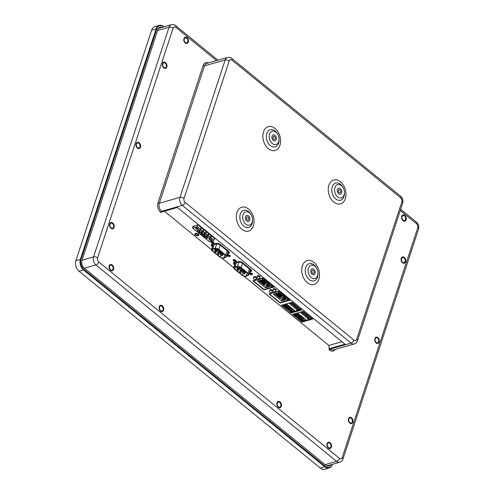 <?xml version="1.0" encoding="UTF-8"?>
<svg xmlns="http://www.w3.org/2000/svg" width="494" height="494" viewBox="0 0 494 494"><rect width="100%" height="100%" fill="white"/><g stroke="black" fill="none" stroke-linecap="round" stroke-linejoin="round"><path stroke-width="0.74" d="M198.174 228.444A1.334 0.679 18.2 0 1 198.267 228.87A1.334 0.679 18.2 0 1 197.378 229.222A1.334 0.679 18.2 0 1 196.069 228.722A1.334 0.679 18.2 0 1 195.735 228.043A1.334 0.679 18.2 0 1 196.062 227.753M195.976 228.821A1.433 0.729 18.2 0 1 196.013 227.765A1.433 0.729 18.2 0 1 198.205 228.487A1.433 0.729 18.2 0 1 197.767 229.346A1.433 0.729 18.2 0 1 195.976 228.821M198.014 228.284A1.334 0.679 18.2 0 1 196.377 227.796A1.334 0.679 18.2 0 1 196.285 227.715M197.872 228.172A1.124 0.574 18.2 0 1 196.519 227.753A1.124 0.574 18.2 0 1 196.47 227.715M197.754 224.937L197.192 226.635L192.561 227.956L192.895 226.95L193.772 226.703L194 226.011M200.953 227.326L200.336 229.197L197.192 226.635M201.126 227.468L200.336 229.197M211.537 239.349A1.334 0.679 18.2 0 1 211.63 239.775A1.334 0.679 18.2 0 1 210.74 240.121A1.334 0.679 18.2 0 1 209.431 239.627A1.334 0.679 18.2 0 1 209.098 238.942A1.334 0.679 18.2 0 1 209.425 238.658M209.339 239.726A1.433 0.729 18.2 0 1 209.382 238.67A1.433 0.729 18.2 0 1 211.568 239.392A1.433 0.729 18.2 0 1 211.129 240.251A1.433 0.729 18.2 0 1 209.339 239.726M211.376 239.189A1.334 0.679 18.2 0 1 209.74 238.701A1.334 0.679 18.2 0 1 209.654 238.621M211.234 239.077A1.124 0.574 18.2 0 1 209.882 238.658A1.124 0.574 18.2 0 1 209.833 238.614M211.543 235.971L210.753 237.7L213.896 240.263L214.513 238.392M192.561 227.956L209.265 241.585L213.896 240.263M203.503 229.407L202.886 231.278L200.718 229.512L201.509 227.783M200.959 229.444L200.576 229.13M211.148 235.65L210.364 237.379L207.869 235.348L205.708 233.582L206.492 231.847M210.994 237.633L210.605 237.311M200.329 229.636L200.274 229.951L200.595 229.753M202.818 231.667L202.762 231.989L203.09 231.791M205.313 233.699L205.257 234.02L205.584 233.823M207.807 235.737L207.746 236.052L208.073 235.854M203.676 229.549L202.886 231.278M205.992 231.439L205.381 233.316L203.213 231.55L204.003 229.815M206.165 231.581L205.381 233.316M208.487 233.477L207.869 235.348M208.659 233.619L208.11 235.28M205.949 233.514L205.621 233.248M203.454 231.476L203.127 231.211M200.416 229.605L202.577 231.371L199.545 232.236L198.996 231.865L198.52 232.464L196.476 230.797L197.785 230.877L197.384 230.476L200.416 229.605M202.911 231.643L205.066 233.403L202.034 234.267L201.49 233.897L201.009 234.496L198.971 232.828L200.28 232.909L199.879 232.507L202.911 231.643M205.399 233.674L207.56 235.434L204.528 236.299L203.979 235.934L203.503 236.527L201.466 234.866L202.768 234.946L202.367 234.539L205.399 233.674M207.894 235.706L210.055 237.472L207.017 238.336L206.473 237.966L205.998 238.565L203.954 236.898L205.263 236.978L204.862 236.577L207.894 235.706M208.437 235.545L208.987 233.884M210.975 235.508L210.364 237.379M199.545 232.236L200.292 229.945M202.034 234.267L202.787 231.982M204.528 236.299L205.282 234.014M207.017 238.336L207.77 236.046M251.551 270.558A3.353 1.71 18.2 0 1 251.193 270.817L249.822 271.509M234.916 264.062L234.65 263.839A3.353 1.71 18.2 0 1 233.773 262.549M233.588 259.634A1.828 0.932 -161.8 0 0 235.959 260.418M249.939 272.978A1.828 0.932 -161.8 0 0 252.317 273.756M244.839 270.854L244.104 273.849M244.079 273.861L244.82 270.842M244.339 274.071L244.684 273.769M244.363 274.065L244.295 274.077A0.346 0.346 0 0 1 244.098 274.009L244.005 273.577M241.115 268.007L240.646 267.618M237.478 268.094L236.675 270.533L234.786 268.995A2.563 1.309 18.2 0 1 234.144 267.68A2.563 1.309 18.2 0 1 235.218 267.026L237.67 266.717A2.563 1.309 18.2 0 1 240.825 267.662L242.665 269.076M236.675 270.533L237.898 271.459L238.664 269.576M237.509 268.063L236.669 270.613M241.628 269.829L240.38 273.639L236.941 270.829L237.719 268.921A1.778 0.92 129.2 0 0 237.849 268.495L238.065 268.014A0.593 0.34 -115.5 0 1 238.367 267.791L238.713 268.069A0.593 0.34 -115.5 0 1 238.781 268.186M240.38 273.639L242.165 269.557M240.522 273.67L242.406 275.214L243.69 271.305M243.585 269.835L247.741 273.306A2.563 1.309 18.2 0 1 248.389 274.615A2.563 1.309 18.2 0 1 247.939 275.09L246.185 275.979A2.563 1.309 18.2 0 1 242.406 275.214M241.103 267.581A2.958 1.513 -161.8 0 0 237.46 266.488L235.008 266.803A2.958 1.513 -161.8 0 0 233.767 267.557L235.175 263.283A2.958 1.513 18.2 0 1 236.41 262.53L238.868 262.221A2.958 1.513 18.2 0 1 242.505 263.308L241.103 267.581L248.019 273.225A2.958 1.513 -161.8 0 1 248.76 274.738L250.168 270.465A2.958 1.513 18.2 0 0 249.421 268.952L248.019 273.225M233.767 267.557A2.958 1.513 -161.8 0 0 234.514 269.069L242.134 275.288A2.958 1.513 -161.8 0 0 246.494 276.177L248.241 275.288A2.958 1.513 -161.8 0 0 248.76 274.738M240.492 269.767A0.593 0.34 64.5 0 0 240.269 270.002L240.201 270.416A1.778 0.92 129.2 0 1 240.078 270.842L239.294 272.75L240.251 273.38L241.023 271.484A1.976 1.019 -50.8 0 0 241.165 271.015L241.189 270.879M237.077 270.792L237.855 268.897A1.976 1.019 -50.8 0 0 237.991 268.421L238.065 268.014M239.429 272.713L240.208 270.817A1.976 1.019 -50.8 0 0 240.288 270.582M240.35 270.342L240.417 269.934A0.593 0.34 -115.5 0 1 240.553 269.718L240.411 269.786M245.123 271.089L245.944 271.756M243.011 269.514L242.313 272.392M242.239 271.774L242.992 269.496M241.239 267.995L240.522 270.928M240.448 270.311L241.214 267.976M238.658 268.847L239.306 266.884L238.732 269.465M237.089 266.791L236.935 268.001M236.867 267.384L237.058 266.791M245.302 271.385L245.166 272.565M244.715 273.762L245.283 271.373M243.536 269.848L243.375 271.101M242.924 272.299L243.511 269.854M241.739 268.403L241.585 269.638M241.128 270.836L241.72 268.39M239.893 267.1L239.781 268.335L240.374 268.094M240.022 268.396L239.763 268.18L240.399 268.088L239.788 268.174L239.874 267.093M242.307 272.552L242.894 272.305M240.806 271.144L240.708 271.15A0.346 0.346 0 0 1 240.51 271.089L241.103 270.842M239.337 269.372L238.991 269.675L239.467 269.267L238.682 268.841M239.016 269.681L238.917 269.687A0.346 0.346 0 0 1 238.719 269.625L239.312 269.384M237.219 268.217L237.126 268.223A0.346 0.346 0 0 1 236.929 268.162L237.521 267.921M245.777 272.472L245.425 272.774L245.907 272.361L245.123 271.941M245.098 271.947L245.16 272.719L245.746 272.478M243.987 271.008L243.635 271.311L244.11 270.903L243.332 270.477M243.301 270.484L243.369 271.262L243.956 271.015M242.19 269.545L241.844 269.848L242.319 269.44L241.541 269.014M241.51 269.02L241.869 269.854M233.965 259.585A1.482 0.753 -161.8 0 0 235.687 260.153M250.316 272.929A1.482 0.753 -161.8 0 0 252.039 273.491M234.656 264.852L234.391 264.63A3.353 1.71 18.2 0 1 233.545 262.913A3.353 1.71 18.2 0 1 234.946 262.061L238.651 261.585A3.353 1.71 18.2 0 1 242.776 262.82L250.674 269.267A3.353 1.71 18.2 0 1 251.52 270.984A3.353 1.71 18.2 0 1 250.927 271.607L249.563 272.299M249.834 273.015A1.581 0.803 -161.8 0 0 252.378 273.855M233.477 259.671A1.581 0.803 -161.8 0 0 236.027 260.511M212.679 245.913L212.408 245.691A3.353 1.71 18.2 0 1 211.531 244.4M229.315 252.409A3.353 1.71 18.2 0 1 228.95 252.669L227.586 253.36M211.333 241.492A1.581 0.803 18.2 0 1 213.093 241.776A1.581 0.803 18.2 0 1 213.883 242.838A1.581 0.803 18.2 0 1 212.13 243.11A1.581 0.803 18.2 0 1 210.882 241.856A1.581 0.803 18.2 0 1 211.333 241.492A1.828 0.932 -161.8 0 0 213.723 242.27M227.703 254.83A1.828 0.932 -161.8 0 0 230.074 255.614M222.603 252.712L221.868 255.707M221.837 255.713L222.584 252.693M222.096 255.923L222.448 255.62M222.473 255.614L222.127 255.917L222.603 255.509L221.825 255.083M218.873 249.859L218.404 249.476M215.236 249.945L214.433 252.385L212.55 250.847A2.563 1.309 18.2 0 1 211.901 249.538A2.563 1.309 18.2 0 1 212.976 248.883L215.433 248.568A2.563 1.309 18.2 0 1 218.589 249.513L220.423 250.933M214.433 252.385L215.656 253.311L216.428 251.427M215.267 249.921L214.433 252.465M219.392 251.681L218.138 255.491L214.699 252.681L215.483 250.773A1.778 0.92 129.2 0 0 215.606 250.347L215.822 249.865A0.593 0.34 -115.5 0 1 216.131 249.643L216.477 249.927A0.593 0.34 -115.5 0 1 216.545 250.038M218.138 255.491L219.923 251.409M218.28 255.528L220.17 257.065L221.454 253.156M221.349 251.687L225.505 255.157A2.563 1.309 18.2 0 1 226.147 256.466A2.563 1.309 18.2 0 1 225.696 256.948L223.949 257.831A2.563 1.309 18.2 0 1 220.17 257.065M218.861 249.433A2.958 1.513 -161.8 0 0 215.223 248.346L212.766 248.655A2.958 1.513 -161.8 0 0 211.531 249.414L212.933 245.141A2.958 1.513 18.2 0 1 214.174 244.382L216.625 244.073A2.958 1.513 18.2 0 1 220.268 245.16L218.861 249.433L225.777 255.077A2.958 1.513 -161.8 0 1 226.524 256.59L227.925 252.317A2.958 1.513 18.2 0 0 227.184 250.804L225.777 255.077M211.531 249.414A2.958 1.513 -161.8 0 0 212.272 250.927L219.892 257.146A2.958 1.513 -161.8 0 0 224.251 258.029L226.005 257.139A2.958 1.513 -161.8 0 0 226.524 256.59M218.249 251.619A0.593 0.34 64.5 0 0 218.033 251.854L217.959 252.267A1.778 0.92 129.2 0 1 217.835 252.693L217.051 254.601L218.008 255.231L218.786 253.342A1.976 1.019 -50.8 0 0 218.922 252.866L218.947 252.73M214.841 252.644L215.612 250.748A1.976 1.019 -50.8 0 0 215.755 250.279L215.822 249.865M217.193 254.564L217.965 252.675A1.976 1.019 -50.8 0 0 218.052 252.434M218.107 252.193L218.175 251.786A0.593 0.34 -115.5 0 1 218.311 251.576L218.169 251.644M222.887 252.94L223.702 253.607M220.003 253.626L220.75 251.353L220.077 254.243M218.996 249.847L218.237 252.156L218.978 249.828M217.088 248.741L216.489 251.316M216.415 250.705L217.064 248.735M214.847 248.643L214.699 249.853M214.624 249.242L214.822 248.649M223.066 253.237L222.93 254.416M222.238 255.892L223.047 253.224M221.3 251.699L221.133 252.953M220.682 254.151L221.269 251.712M219.268 250.878L219.342 251.489M217.656 248.951L217.551 250.026M217.101 251.23L217.632 248.945M220.355 254.459L220.262 254.466A0.346 0.346 0 0 1 220.065 254.404L220.657 254.163M218.28 252.78L218.891 252.687L218.28 252.78L218.237 252.156L218.274 252.94L218.861 252.7M216.773 251.532L216.675 251.539A0.346 0.346 0 0 1 216.483 251.477L217.07 251.236M214.692 250.013L215.433 249.655L214.655 249.229M223.535 254.324L223.189 254.626L223.665 254.219L222.88 253.793M222.856 253.799L222.918 254.577L223.51 254.336M221.398 253.163L221.72 252.872M221.127 253.113L221.324 253.175A0.346 0.346 0 0 1 221.127 253.113L221.034 252.675M219.602 251.705L219.954 251.403L219.336 251.65A0.346 0.346 0 0 0 219.534 251.712M217.811 250.242L218.132 249.945M217.545 250.186L217.737 250.254A0.346 0.346 0 0 1 217.545 250.186L217.446 249.748M211.728 241.436A1.482 0.753 -161.8 0 0 213.451 242.004M228.08 254.781A1.482 0.753 -161.8 0 0 229.803 255.349M212.42 246.704L212.148 246.481A3.353 1.71 18.2 0 1 211.309 244.765A3.353 1.71 18.2 0 1 212.71 243.913L216.409 243.437A3.353 1.71 18.2 0 1 220.534 244.672L228.438 251.119A3.353 1.71 18.2 0 1 229.278 252.835A3.353 1.71 18.2 0 1 228.691 253.459L227.326 254.151M227.592 254.867A1.581 0.803 -161.8 0 0 230.142 255.707M211.241 241.523A1.581 0.803 -161.8 0 0 213.791 242.363M293.979 313.974A0.79 0.401 -161.8 0 0 294.183 314.277L293.961 314.517L301.167 320.396L301.704 320.415A0.79 0.401 -161.8 0 0 302.779 320.686L303.291 321.007L311.905 318.55L311.566 318.179A0.79 0.401 -161.8 0 0 311.621 318.161M297.925 313.221L298.376 313.542M296.857 313.153L303.866 318.871L304.088 318.198M299.555 314.555L300.012 314.876M300.877 315.58L301.321 315.944M302.501 316.957L302.958 317.278M296.499 313.252L296.363 313.838L295.715 314.023L302.445 319.513L303.89 318.858M303.088 319.328L296.363 313.838M294.301 313.881L302.606 320.544L305.502 319.717L305.514 319.365L297.4 312.998M304.631 318.642L303.884 318.852L304.656 318.667M299.469 317.086L301.439 318.692M295.585 313.758L297.512 315.487M295.474 313.548L295.715 314.023M300.191 312.202L307.855 318.698L311.442 318.019M309.812 317.191L310.275 317.062M305.366 315.407L307.33 317.012M301.476 312.078L303.409 313.807M293.961 314.517L293.492 314.11M302.754 311.467L309.763 317.191L310.244 317.037M301.365 311.862L308.336 317.833L309.8 317.074M309.763 317.191L309.905 316.759M302.39 311.572L302.254 312.159L301.612 312.344M308.978 317.648L302.254 312.159M302.05 322.113L292.565 314.375L303.248 311.331L312.733 319.068L302.05 322.113L302.316 321.31L312.066 318.525M301.186 320.39L302.316 321.31M282.858 304.897A0.79 0.401 -161.8 0 0 283.062 305.206L282.37 305.039M300.827 309.355L292.17 311.936L291.664 311.615A0.79 0.401 -161.8 0 1 290.583 311.344L282.84 305.44M300.79 309.479L300.451 309.108A0.79 0.401 -161.8 0 0 300.5 309.09M283.179 304.804L291.485 311.467L294.381 310.64L294.393 310.294L286.279 303.921M289.076 303.125L296.733 309.627L300.321 308.941M286.804 304.15L287.261 304.471M285.742 304.076L292.751 309.794L292.967 309.127M288.44 305.483L288.891 305.805M289.762 306.508L290.2 306.873M291.38 307.886L291.837 308.207M285.378 304.181L285.242 304.767L284.6 304.952L291.324 310.436L293.535 309.59M291.966 310.257L285.242 304.767M288.354 308.015L290.318 309.621M284.464 304.687L286.397 306.416M284.353 304.471L284.6 304.952M292.8 309.8L293.51 309.565M291.633 302.396L298.642 308.114L299.154 307.99M294.245 306.336L296.215 307.935M290.355 303.007L292.287 304.736M290.25 302.791L297.215 308.756L299.123 307.966M298.784 307.688L298.679 307.997M291.269 302.501L291.133 303.088L290.491 303.267M297.863 308.577L291.133 303.088M290.071 311.319L291.194 312.233L300.951 309.454M290.929 313.042L281.444 305.304L292.127 302.254L301.612 309.991L290.929 313.042L291.194 312.233M283.309 301.803L281.957 302.186A0.753 0.519 -105.9 0 1 281.524 302.087L279.968 302.532L270.619 294.906M279.011 301.754L277.597 300.599M289.731 299.617L279.301 291.287L272.54 293.214A0.753 0.519 -105.9 0 1 272.33 292.954M272.033 296.06L269.582 294.06L272.608 293.01A0.5 0.346 74.1 0 1 272.509 292.905M283.439 301.538L283.358 301.785A0.753 0.519 -105.9 0 1 282.926 301.686L281.524 302.087M277.412 291.503A0.5 0.346 74.1 0 0 277.511 291.608L277.443 291.818A0.753 0.519 -105.9 0 1 277.233 291.559M288.206 300.401L286.86 300.79A0.753 0.519 -105.9 0 1 286.427 300.685L282.926 301.686M288.342 300.142L288.261 300.389A0.753 0.519 -105.9 0 1 287.829 300.29L286.427 300.685M269.582 294.06L269.699 293.708M289.682 299.759L287.829 300.29M274.818 293.751L273.627 294.368L281.352 300.673L283.087 300.5L283.859 297.03L284.563 296.795M274.72 294.06L274.429 293.819L276.276 293.393M276.43 293.251L276.819 293.455L275.998 295.004L277.004 293.405M284.705 298.302L284.402 300.031L285.989 299.352L284.204 297.894L285.341 297.567L284.593 296.956L285.384 296.733L282.722 294.566L281.938 294.788L281.191 294.177L280.049 294.504L278.264 293.047L276.819 293.455M287.57 299.765L285.409 298.006L286.81 297.604L288.965 299.37L287.57 299.765L287.835 298.956M280.425 293.936L278.264 292.176L279.666 291.775L281.821 293.541L280.425 293.936L280.691 293.121M284.544 296.048L283.791 296.264L282.445 300.358M284.544 299.759L284.958 298.506M281.352 300.673L283.223 294.974M284.55 296.832L283.859 297.03M284.569 298.722L283.167 299.123M282.784 294.609L280.314 298.53L279.981 298.259L282.222 294.708M282.031 294.764L279.981 298.259M281.759 294.64L279.653 297.987L279.32 297.715L281.426 294.375M281.321 294.288L279.32 297.715M281.012 294.226L278.987 297.444L278.653 297.172L280.401 294.405M280.209 294.455L278.653 297.172M279.907 294.387L278.32 296.906L277.992 296.635L279.573 294.115M279.474 294.029L277.992 296.635M279.24 293.844L277.659 296.363L277.325 296.091L278.912 293.572M278.807 293.485L277.325 296.091M278.579 293.3L276.992 295.82L276.659 295.548L278.233 293.053M278.042 293.109L276.659 295.548M277.616 293.232L276.331 295.276L275.998 295.004M276.584 293.269L275.664 294.733L275.331 294.461L275.924 293.522M275.732 293.578L275.331 294.461M284.593 296.956L284.822 296.27M284.204 297.894L284.754 296.221M284.723 296.32L283.927 296.98M283.099 299.494L282.735 300.599M284.488 300.099L284.563 299.778M284.828 298.401L284.593 299.617M285.878 297.87A1.63 1.118 74.1 0 0 287.385 299.08L288.298 298.821M278.733 292.04A1.63 1.118 74.1 0 0 280.24 293.251L281.154 292.991M280.092 302.989L268.971 293.911L279.178 291.003L290.293 300.074L280.092 302.989L280.271 302.445M267.279 288.724L265.933 289.113A0.753 0.519 -105.9 0 1 265.5 289.009L263.938 289.453L254.595 281.827M263.018 288.508L261.573 287.52M273.707 286.539L263.271 278.208L256.516 280.135A0.753 0.519 -105.9 0 1 256.306 279.876M256.009 282.982L253.558 280.981L256.584 279.931A0.5 0.346 74.1 0 1 256.485 279.826M267.415 288.465L267.334 288.712A0.753 0.519 -105.9 0 1 266.896 288.613L265.5 289.009M261.388 278.431A0.5 0.346 74.1 0 0 261.487 278.536L261.419 278.74A0.753 0.519 -105.9 0 1 261.209 278.48M272.317 287.063L272.237 287.31A0.753 0.519 -105.9 0 1 272.206 287.323L270.836 287.712A0.753 0.519 -105.9 0 1 270.403 287.613L266.896 288.613M270.811 287.718L272.206 287.323A0.753 0.519 -105.9 0 1 271.799 287.212L270.403 287.613M253.558 280.981L253.669 280.629M273.657 286.681L271.799 287.212M258.794 280.678L257.596 281.29L265.327 287.594L267.063 287.422L267.828 283.951L268.538 283.723M258.695 280.981L258.405 280.74L260.505 280.141L260.795 280.382L259.974 281.932L260.98 280.326M268.68 285.229L268.458 287.02L269.965 286.273L268.18 284.816L269.316 284.488L268.569 283.883L269.353 283.655L266.698 281.487L265.908 281.71L265.161 281.105L264.024 281.426L262.24 279.968L260.795 280.382M271.539 286.693L269.378 284.927L270.78 284.532L272.941 286.292L271.539 286.693L271.811 285.878M264.395 280.864L262.24 279.098L263.635 278.702L265.797 280.462L264.395 280.864L264.667 280.049M268.52 282.976L267.767 283.192L266.42 287.286M268.52 286.687L268.934 285.433M265.327 287.594L267.198 281.895M268.526 283.754L267.828 283.951M268.545 285.643L267.143 286.045M266.76 281.537L264.29 285.452L263.957 285.18L266.192 281.629M266.007 281.685L263.957 285.18M265.729 281.568L263.623 284.915L263.296 284.643L265.402 281.296M265.297 281.209L263.296 284.643M264.988 281.154L262.962 284.371L262.629 284.099L264.376 281.327M264.185 281.382L262.629 284.099M263.882 281.308L262.295 283.828L261.962 283.556L263.549 281.037M263.444 280.956L261.962 283.556M263.216 280.765L261.635 283.284L261.301 283.013L262.882 280.499M262.783 280.413L261.301 283.013M262.555 280.228L260.968 282.741L260.634 282.469L262.203 279.981M262.011 280.03L260.634 282.469M261.592 280.154L260.301 282.198L259.974 281.932M260.56 280.191L259.64 281.66L259.307 281.389L259.9 280.444M259.708 280.499L259.307 281.389M268.569 283.883L268.792 283.198M268.18 284.816L268.73 283.142M268.693 283.247L267.902 283.902M267.075 286.415L266.711 287.52M268.458 287.02L268.538 286.699M268.798 285.322L268.569 286.539M260.406 280.172L258.837 280.709M269.854 284.797A1.63 1.118 74.1 0 0 271.36 286.007L272.268 285.748M262.709 278.968A1.63 1.118 74.1 0 0 264.216 280.178L265.13 279.919M264.068 289.91L252.947 280.839L263.148 277.924L274.269 287.002L264.068 289.91L264.247 289.367M163.922 26.824L163.545 26.515A7.892 5.422 74.1 0 0 159.259 25.379A7.892 5.422 74.1 0 0 156.197 28.695L80.405 259.22A7.892 5.422 74.1 0 0 83.517 269.934L324.879 466.879A7.892 5.422 74.1 0 0 329.165 468.022A7.892 5.422 74.1 0 0 332.234 464.7L332.357 464.335M329.165 468.022L324.688 469.3A7.892 5.422 -105.9 0 1 320.402 468.158L79.034 271.212A7.892 5.422 -105.9 0 1 76.928 268.637A7.892 5.422 -105.9 0 1 75.52 263.703A7.892 5.422 -105.9 0 1 75.922 260.499L151.714 29.973A7.892 5.422 -105.9 0 1 154.783 26.657L159.259 25.379M330.622 464.829A5.922 4.069 -105.9 0 1 328.967 466.027A5.922 4.069 -105.9 0 1 325.756 465.169L84.388 268.223A5.922 4.069 -105.9 0 1 82.053 260.19L157.845 29.665A5.922 4.069 -105.9 0 1 160.149 27.176A5.922 4.069 -105.9 0 1 162.18 27.318M328.436 466.126A5.922 4.069 74.1 0 0 329.584 465.126M161.149 27.615A5.922 4.069 74.1 0 0 159.648 27.374M75.526 263.79A7.398 5.082 74.1 0 0 75.526 263.87A7.398 5.082 74.1 0 0 76.848 268.495A7.398 5.082 74.1 0 0 76.885 268.569M332.234 464.7L332.252 464.366A7.398 5.082 -105.9 0 1 325.361 466.379L83.992 269.434A7.398 5.082 -105.9 0 1 81.072 259.387L156.864 28.862A7.398 5.082 -105.9 0 1 163.761 26.824L163.804 26.861M139.462 144.013A2.612 1.797 -105.9 0 1 138.894 148.002A2.612 1.797 -105.9 0 1 136.449 145.983A2.612 1.797 -105.9 0 1 137.462 142.976A2.612 1.797 -105.9 0 1 139.462 144.013M138.715 148.039A2.612 1.797 -105.9 0 1 138.548 148.101A2.612 1.797 -105.9 0 1 136.48 146.959M135.961 145.137A2.612 1.797 -105.9 0 1 137.116 143.075A2.612 1.797 -105.9 0 1 137.289 143.038M280.388 403.178A2.612 1.797 -105.9 0 1 279.771 407.093A2.612 1.797 -105.9 0 1 277.325 405.074A2.612 1.797 -105.9 0 1 278.338 402.067A2.612 1.797 -105.9 0 1 280.388 403.178M279.598 407.13A2.612 1.797 -105.9 0 1 279.425 407.192A2.612 1.797 -105.9 0 1 277.362 406.049M276.844 404.228A2.612 1.797 -105.9 0 1 277.992 402.165A2.612 1.797 -105.9 0 1 278.171 402.128M405.111 216.638A2.612 1.797 -105.9 0 1 404.543 220.627A2.612 1.797 -105.9 0 1 402.097 218.607A2.612 1.797 -105.9 0 1 403.11 215.6A2.612 1.797 -105.9 0 1 405.111 216.638M404.37 220.664A2.612 1.797 -105.9 0 1 404.197 220.725A2.612 1.797 -105.9 0 1 402.135 219.583M401.61 217.755A2.612 1.797 -105.9 0 1 402.764 215.699A2.612 1.797 -105.9 0 1 402.937 215.662M187.312 38.933A2.612 1.797 -105.9 0 1 186.726 42.898A2.612 1.797 -105.9 0 1 184.281 40.872A2.612 1.797 -105.9 0 1 185.293 37.865A2.612 1.797 -105.9 0 1 187.312 38.933M186.547 42.929A2.612 1.797 -105.9 0 1 186.38 42.99A2.612 1.797 -105.9 0 1 184.311 41.848M183.793 40.026A2.612 1.797 -105.9 0 1 184.947 37.964A2.612 1.797 -105.9 0 1 185.12 37.927M111.848 265.445A2.612 1.797 -105.9 0 1 113.145 268.081A2.612 1.797 -105.9 0 1 111.996 270.193A2.612 1.797 -105.9 0 1 109.551 268.168A2.612 1.797 -105.9 0 1 110.557 265.167A2.612 1.797 -105.9 0 1 111.848 265.445M111.817 270.23A2.612 1.797 -105.9 0 1 111.65 270.292A2.612 1.797 -105.9 0 1 109.582 269.15M109.063 267.322A2.612 1.797 -105.9 0 1 110.218 265.259A2.612 1.797 -105.9 0 1 110.39 265.229M330.381 443.933A2.612 1.797 -105.9 0 1 329.813 447.922A2.612 1.797 -105.9 0 1 327.368 445.903A2.612 1.797 -105.9 0 1 328.38 442.896A2.612 1.797 -105.9 0 1 330.381 443.933M329.634 447.959A2.612 1.797 -105.9 0 1 329.467 448.021A2.612 1.797 -105.9 0 1 327.399 446.879M326.88 445.057A2.612 1.797 -105.9 0 1 328.035 442.995A2.612 1.797 -105.9 0 1 328.207 442.957M378.213 338.828A2.612 1.797 -105.9 0 1 377.644 342.811A2.612 1.797 -105.9 0 1 375.199 340.792A2.612 1.797 -105.9 0 1 376.212 337.785A2.612 1.797 -105.9 0 1 378.213 338.828M377.465 342.848A2.612 1.797 -105.9 0 1 377.299 342.91A2.612 1.797 -105.9 0 1 375.23 341.768M374.711 339.946A2.612 1.797 -105.9 0 1 375.866 337.884A2.612 1.797 -105.9 0 1 376.039 337.847M326.096 465.422A5.922 4.069 74.1 0 0 328.084 465.552L339.804 462.211C341.7 461.328 342.75 460.272 342.953 459.043A2.958 1.513 18.2 0 0 342.212 457.53A2.958 2.032 -105.9 0 1 339.452 458.346A2.958 1.531 129.2 0 1 336.587 461.353L325.095 464.632M339.452 458.346L98.738 261.937A2.958 2.032 -105.9 0 1 97.571 257.917L173.098 28.201A2.958 2.032 -105.9 0 1 175.858 27.386A2.958 1.531 129.2 0 0 175.66 25.682C174.888 24.786 173.462 24.459 171.369 24.7L159.655 28.041A5.922 4.069 74.1 0 0 158.018 29.22M161.859 311.059A2.612 1.797 -105.9 0 1 161.686 311.121A2.612 1.797 -105.9 0 1 159.624 309.979M159.099 308.157A2.612 1.797 -105.9 0 1 160.254 306.095A2.612 1.797 -105.9 0 1 160.433 306.058M163.576 310.238A3.254 2.235 -105.9 0 1 159.673 310.078A3.254 2.235 -105.9 0 1 159.093 308.04A3.254 2.235 -105.9 0 1 161.791 305.496A3.254 2.235 -105.9 0 1 163.576 310.238M112.348 228.24A2.612 1.797 -105.9 0 1 112.181 228.302A2.612 1.797 -105.9 0 1 110.113 227.16M109.594 225.332A2.612 1.797 -105.9 0 1 110.749 223.276A2.612 1.797 -105.9 0 1 110.922 223.239M114.071 227.419A3.254 2.235 -105.9 0 1 110.168 227.259A3.254 2.235 -105.9 0 1 109.588 225.221A3.254 2.235 -105.9 0 1 112.286 222.677A3.254 2.235 -105.9 0 1 114.071 227.419M165.089 67.839A2.612 1.797 -105.9 0 1 164.916 67.9A2.612 1.797 -105.9 0 1 162.853 66.758M162.328 64.936A2.612 1.797 -105.9 0 1 163.483 62.874A2.612 1.797 -105.9 0 1 163.662 62.837M166.805 67.023A3.254 2.235 -105.9 0 1 162.903 66.857A3.254 2.235 -105.9 0 1 162.322 64.825A3.254 2.235 -105.9 0 1 165.021 62.275A3.254 2.235 -105.9 0 1 166.805 67.023M403.833 262.654A2.612 1.797 -105.9 0 1 403.666 262.715A2.612 1.797 -105.9 0 1 401.597 261.573M401.079 259.745A2.612 1.797 -105.9 0 1 402.233 257.683A2.612 1.797 -105.9 0 1 402.406 257.652M405.555 261.832A3.254 2.235 -105.9 0 1 401.653 261.672A3.254 2.235 -105.9 0 1 401.072 259.634A3.254 2.235 -105.9 0 1 403.771 257.09A3.254 2.235 -105.9 0 1 405.555 261.832M351.098 423.049A2.612 1.797 -105.9 0 1 350.931 423.111A2.612 1.797 -105.9 0 1 348.863 421.969M348.344 420.147A2.612 1.797 -105.9 0 1 349.499 418.085A2.612 1.797 -105.9 0 1 349.672 418.048M352.821 422.228A3.254 2.235 -105.9 0 1 348.918 422.067A3.254 2.235 -105.9 0 1 348.338 420.03A3.254 2.235 -105.9 0 1 351.036 417.486A3.254 2.235 -105.9 0 1 352.821 422.228M162.254 211.803L161.643 211.296A0.988 0.513 -50.8 0 0 160.686 212.303L161.032 212.587L162.254 211.803L177.42 207.474L344.948 344.17L329.788 348.498L329.103 349.721A24.663 16.944 74.1 0 0 328.874 345.442L341.941 341.718M317.605 275.59A6.904 4.742 -105.9 0 1 310.491 276.856A6.904 4.742 -105.9 0 1 309.225 266.581A6.904 4.742 -105.9 0 1 316.728 268.464A6.904 4.742 -105.9 0 1 317.957 272.781A6.904 4.742 -105.9 0 1 317.605 275.59M315.092 273.534A3.112 2.137 -105.9 0 1 313.881 274.843A3.112 2.137 -105.9 0 1 310.973 272.441A3.112 2.137 -105.9 0 1 312.177 268.86A3.112 2.137 -105.9 0 1 314.598 270.156A3.112 2.137 -105.9 0 1 315.092 273.534M252.193 222.214A6.904 4.742 -105.9 0 1 245.086 223.479A6.904 4.742 -105.9 0 1 243.814 213.21A6.904 4.742 -105.9 0 1 251.316 215.088A6.904 4.742 -105.9 0 1 252.545 219.41A6.904 4.742 -105.9 0 1 252.193 222.214M249.68 220.163A3.112 2.137 -105.9 0 1 248.47 221.473A3.112 2.137 -105.9 0 1 245.561 219.064A3.112 2.137 -105.9 0 1 246.765 215.483A3.112 2.137 -105.9 0 1 249.186 216.78A3.112 2.137 -105.9 0 1 249.68 220.163M344.108 194.988A6.904 4.742 -105.9 0 1 336.994 196.254A6.904 4.742 -105.9 0 1 335.729 185.979A6.904 4.742 -105.9 0 1 343.225 187.862A6.904 4.742 -105.9 0 1 344.46 192.178A6.904 4.742 -105.9 0 1 344.108 194.988M341.595 192.932A3.112 2.137 -105.9 0 1 340.385 194.241A3.112 2.137 -105.9 0 1 337.47 191.839A3.112 2.137 -105.9 0 1 338.674 188.257A3.112 2.137 -105.9 0 1 341.095 189.554A3.112 2.137 -105.9 0 1 341.595 192.932M278.696 141.611A6.904 4.742 -105.9 0 1 271.583 142.883A6.904 4.742 -105.9 0 1 270.317 132.608A6.904 4.742 -105.9 0 1 277.819 134.485A6.904 4.742 -105.9 0 1 279.048 138.808A6.904 4.742 -105.9 0 1 278.696 141.611M276.183 139.561A3.112 2.137 -105.9 0 1 274.973 140.87A3.112 2.137 -105.9 0 1 272.064 138.462A3.112 2.137 -105.9 0 1 273.262 134.887A3.112 2.137 -105.9 0 1 275.683 136.183A3.112 2.137 -105.9 0 1 276.183 139.561M313.881 274.837A3.106 2.137 -105.9 0 1 311.461 273.546A3.106 2.137 -105.9 0 1 310.967 270.169A3.106 2.137 -105.9 0 1 312.177 268.866A3.106 2.137 -105.9 0 1 315.079 271.268A3.106 2.137 -105.9 0 1 313.881 274.837L313.764 274.874A3.106 2.137 -105.9 0 1 313.721 274.88M281.314 406.309A3.254 2.235 -105.9 0 1 277.418 406.148A3.254 2.235 -105.9 0 1 276.831 404.111A3.254 2.235 -105.9 0 1 279.53 401.566A3.254 2.235 -105.9 0 1 281.314 406.309M331.357 447.144A3.254 2.235 -105.9 0 1 327.454 446.977A3.254 2.235 -105.9 0 1 326.874 444.94A3.254 2.235 -105.9 0 1 329.572 442.396A3.254 2.235 -105.9 0 1 331.357 447.144M113.54 269.409A3.254 2.235 -105.9 0 1 109.637 269.249A3.254 2.235 -105.9 0 1 109.057 267.211A3.254 2.235 -105.9 0 1 111.755 264.667A3.254 2.235 -105.9 0 1 113.54 269.409M188.27 42.114A3.254 2.235 -105.9 0 1 184.367 41.947A3.254 2.235 -105.9 0 1 183.787 39.915A3.254 2.235 -105.9 0 1 186.485 37.365A3.254 2.235 -105.9 0 1 188.27 42.114M406.087 219.842A3.254 2.235 -105.9 0 1 402.184 219.682A3.254 2.235 -105.9 0 1 401.603 217.644A3.254 2.235 -105.9 0 1 404.302 215.1A3.254 2.235 -105.9 0 1 406.087 219.842M140.438 147.224A3.254 2.235 -105.9 0 1 136.535 147.058A3.254 2.235 -105.9 0 1 135.955 145.02A3.254 2.235 -105.9 0 1 138.653 142.476A3.254 2.235 -105.9 0 1 140.438 147.224M379.188 342.033A3.254 2.235 -105.9 0 1 375.286 341.867A3.254 2.235 -105.9 0 1 374.705 339.835A3.254 2.235 -105.9 0 1 377.404 337.285A3.254 2.235 -105.9 0 1 379.188 342.033M164.354 211.204L211.488 249.661M221.806 258.084L233.73 267.81M244.048 276.232L328.874 345.442M245.555 216.798A3.106 2.137 -105.9 0 1 246.765 215.489A3.106 2.137 -105.9 0 1 249.668 217.891A3.106 2.137 -105.9 0 1 248.47 221.466A3.106 2.137 -105.9 0 1 246.049 220.17A3.106 2.137 -105.9 0 1 245.555 216.798M246.555 217.613A1.599 1.099 -105.9 0 1 247.179 216.94A1.599 1.099 -105.9 0 1 248.673 218.175A1.599 1.099 -105.9 0 1 248.056 220.015A1.599 1.099 -105.9 0 1 246.815 219.348A1.599 1.099 -105.9 0 1 246.555 217.613M272.058 136.196A3.106 2.137 -105.9 0 1 273.268 134.887A3.106 2.137 -105.9 0 1 276.171 137.289A3.106 2.137 -105.9 0 1 274.973 140.864A3.106 2.137 -105.9 0 1 272.552 139.567A3.106 2.137 -105.9 0 1 272.058 136.196M273.059 137.011A1.599 1.099 -105.9 0 1 273.682 136.338A1.599 1.099 -105.9 0 1 275.177 137.573A1.599 1.099 -105.9 0 1 274.559 139.413A1.599 1.099 -105.9 0 1 273.312 138.746A1.599 1.099 -105.9 0 1 273.059 137.011M337.47 189.566A3.106 2.137 -105.9 0 1 338.674 188.263A3.106 2.137 -105.9 0 1 341.582 190.665A3.106 2.137 -105.9 0 1 340.378 194.241A3.106 2.137 -105.9 0 1 337.964 192.944A3.106 2.137 -105.9 0 1 337.47 189.566M338.47 190.381A1.599 1.099 -105.9 0 1 339.088 189.715A1.599 1.099 -105.9 0 1 340.582 190.95A1.599 1.099 -105.9 0 1 339.965 192.79A1.599 1.099 -105.9 0 1 338.723 192.123A1.599 1.099 -105.9 0 1 338.47 190.381M311.967 270.984A1.599 1.099 -105.9 0 1 312.591 270.311A1.599 1.099 -105.9 0 1 314.085 271.552A1.599 1.099 -105.9 0 1 313.468 273.392A1.599 1.099 -105.9 0 1 312.22 272.725A1.599 1.099 -105.9 0 1 311.967 270.984M162.594 307.021A2.612 1.797 -105.9 0 1 162.032 311.022A2.612 1.797 -105.9 0 1 159.587 309.003A2.612 1.797 -105.9 0 1 160.599 305.996A2.612 1.797 -105.9 0 1 162.594 307.021M351.839 419.017A2.612 1.797 -105.9 0 1 351.277 423.012A2.612 1.797 -105.9 0 1 348.832 420.993A2.612 1.797 -105.9 0 1 349.838 417.986A2.612 1.797 -105.9 0 1 351.839 419.017M404.574 258.615A2.612 1.797 -105.9 0 1 404.012 262.617A2.612 1.797 -105.9 0 1 401.566 260.591A2.612 1.797 -105.9 0 1 402.579 257.59A2.612 1.797 -105.9 0 1 404.574 258.615M113.089 224.202A2.612 1.797 -105.9 0 1 112.527 228.203A2.612 1.797 -105.9 0 1 110.082 226.184A2.612 1.797 -105.9 0 1 111.094 223.177A2.612 1.797 -105.9 0 1 113.089 224.202M165.823 63.806A2.612 1.797 -105.9 0 1 165.262 67.808A2.612 1.797 -105.9 0 1 162.816 65.782A2.612 1.797 -105.9 0 1 163.829 62.775A2.612 1.797 -105.9 0 1 165.823 63.806M198.712 234.638A2.069 1.056 18.2 0 1 198.798 235.206A2.069 1.056 18.2 0 1 198.205 235.681A2.069 1.056 18.2 0 1 195.89 235.305A2.069 1.056 18.2 0 1 194.858 233.915A2.069 1.056 18.2 0 1 195.266 233.508M197.631 235.218A1.21 0.618 18.2 0 1 196.279 234.996A1.21 0.618 18.2 0 1 195.673 234.181A1.21 0.618 18.2 0 1 196.025 233.903A1.21 0.618 18.2 0 1 197.378 234.119A1.21 0.618 18.2 0 1 197.983 234.94A1.21 0.618 18.2 0 1 197.631 235.218M227.685 254.836A1.581 0.803 18.2 0 1 229.451 255.12A1.581 0.803 18.2 0 1 230.235 256.182A1.581 0.803 18.2 0 1 228.481 256.454A1.581 0.803 18.2 0 1 227.234 255.194A1.581 0.803 18.2 0 1 227.685 254.836M249.927 272.984A1.581 0.803 18.2 0 1 251.687 273.268A1.581 0.803 18.2 0 1 252.471 274.331A1.581 0.803 18.2 0 1 250.724 274.602A1.581 0.803 18.2 0 1 249.476 273.343A1.581 0.803 18.2 0 1 249.927 272.984M233.576 259.64A1.581 0.803 18.2 0 1 235.335 259.924A1.581 0.803 18.2 0 1 236.12 260.986A1.581 0.803 18.2 0 1 234.372 261.258A1.581 0.803 18.2 0 1 233.125 259.998A1.581 0.803 18.2 0 1 233.576 259.64M269.681 290.447A1.63 0.827 18.2 0 1 269.65 290.071A1.63 0.827 18.2 0 1 270.113 289.7A1.63 0.827 18.2 0 1 271.928 289.99A1.63 0.827 18.2 0 1 272.737 291.089A1.63 0.827 18.2 0 1 272.49 291.367M273.182 289.447A1.63 0.827 18.2 0 1 273.151 289.07A1.63 0.827 18.2 0 1 273.614 288.7A1.63 0.827 18.2 0 1 275.43 288.99A1.63 0.827 18.2 0 1 276.245 290.089A1.63 0.827 18.2 0 1 275.992 290.373M257.158 276.368A1.63 0.827 18.2 0 1 257.121 275.998A1.63 0.827 18.2 0 1 257.59 275.621A1.63 0.827 18.2 0 1 259.406 275.918A1.63 0.827 18.2 0 1 260.214 277.011A1.63 0.827 18.2 0 1 259.968 277.295M253.657 277.369A1.63 0.827 18.2 0 1 253.62 276.992A1.63 0.827 18.2 0 1 254.089 276.621A1.63 0.827 18.2 0 1 255.904 276.918A1.63 0.827 18.2 0 1 256.713 278.011A1.63 0.827 18.2 0 1 256.466 278.295M195.433 233.452A2.093 1.068 18.2 0 1 197.767 233.829A2.093 1.068 18.2 0 1 198.81 235.237A2.093 1.068 18.2 0 1 196.489 235.601A2.093 1.068 18.2 0 1 194.827 233.928A2.093 1.068 18.2 0 1 195.433 233.452M193.352 226.82L192.784 226.357L197.952 224.881L214.915 238.719L214.347 238.88M197.791 230.803L197.952 230.309M197.804 230.822L197.977 230.303M198.532 231.995L199.199 229.957M198.996 231.865L199.669 229.821M199.131 231.896L199.829 229.778M200.28 232.835L200.447 232.347M200.298 232.853L200.465 232.341M201.027 234.033L201.688 231.989M201.49 233.897L202.163 231.853M201.626 233.934L202.324 231.81M202.775 234.872L202.935 234.378M202.787 234.885L202.96 234.372L202.799 234.922M204.195 234.02L203.509 236.076M203.979 235.934L204.652 233.89M204.115 235.965L204.812 233.841M205.269 236.904L205.43 236.41L205.282 236.922M206.671 236.058L206.017 238.096M206.473 237.966L207.147 235.922M206.609 237.997L207.307 235.879M249.989 271.008L250.47 270.768A3.748 1.914 -161.8 0 0 251.18 269.767M234.804 262.079A3.748 1.914 -161.8 0 0 235.021 263.759M244.481 274.04L244.845 273.651L244.061 273.225M244.036 273.238L244.746 270.78M242.35 269.341L242.826 269.724M244.147 270.792A2.563 1.309 -161.8 0 0 244.647 271.083M234.786 268.995L235.447 267.001M246.185 275.979L247.21 272.867M247.939 275.09L248.309 273.966M242.795 262.833A0.79 0.408 129.2 0 0 242.505 263.308L249.421 268.952A0.79 0.408 129.2 0 1 249.711 268.477M238.88 261.567A0.79 0.463 82.7 0 1 238.868 262.221L237.46 266.488M236.422 261.869A0.79 0.463 82.7 0 1 236.41 262.53L235.008 266.803M237.855 268.897L238.614 269.52M237.991 268.421L238.553 268.884M240.584 271.126L241.023 271.484M250.106 270.656A0.79 0.605 -116.9 0 1 250.47 270.768M242.69 272.577L243.048 272.188L242.27 271.768M242.918 269.44L242.208 272.114M240.893 271.113L241.257 270.731L240.479 270.304M240.664 267.55L241.14 267.939L240.417 270.65M239.22 266.859L238.627 269.187M237.546 267.915L236.892 267.377M236.966 266.803L236.836 267.723M245.209 271.311L245.067 272.287M243.419 269.848L243.27 270.823M241.646 268.328L241.48 269.36M240.399 268.088L239.744 267.55M239.72 267.557L239.689 267.896M250.927 271.607L251.193 270.817M227.746 252.86L228.228 252.619A3.748 1.914 -161.8 0 0 228.938 251.619M212.568 243.931A3.748 1.914 -161.8 0 0 212.778 245.611M221.794 255.089L221.763 255.429M220.114 251.193L220.583 251.576M221.911 252.644A2.563 1.309 -161.8 0 0 222.411 252.934M212.55 250.847L213.204 248.853M223.949 257.831L224.968 254.719M225.696 256.948L226.067 255.818M220.552 244.684A0.79 0.408 129.2 0 0 220.268 245.16L227.184 250.804A0.79 0.408 129.2 0 1 227.468 250.328M216.638 243.419A0.79 0.463 82.7 0 1 216.625 244.073L215.223 248.346M214.18 243.721A0.79 0.463 82.7 0 1 214.174 244.382L212.766 248.655M215.612 250.748L216.378 251.372M215.755 250.279L216.316 250.736M218.342 252.977L218.786 253.342M227.864 252.508A0.79 0.605 -116.9 0 1 228.228 252.619M220.448 254.429L220.812 254.046L220.028 253.62M220.676 251.292L219.972 253.965M218.891 252.687L218.237 252.156L218.181 252.502M216.86 251.508L217.224 251.119L216.446 250.693M216.977 248.71L216.384 251.038M214.723 248.655L214.594 249.575M222.973 253.163L222.825 254.138M221.744 252.86L221.09 252.329M221.065 252.335L221.182 251.699M219.954 251.403L219.299 250.866M219.404 250.18L219.243 251.211M218.163 249.939L217.508 249.402M217.477 249.414L217.551 248.908M228.691 253.459L228.95 252.669M212.148 246.481L212.408 245.691M257.46 276.405A1.482 0.753 -161.8 0 0 257.034 276.745A1.482 1.482 0 0 0 257.979 278.61A1.482 1.482 0 0 0 259.844 277.665A1.482 0.753 -161.8 0 0 259.109 276.671A1.482 0.753 -161.8 0 0 257.46 276.405M253.959 277.406A1.482 0.753 -161.8 0 0 253.533 277.739A1.482 1.482 0 0 0 254.478 279.61A1.482 1.482 0 0 0 256.343 278.665A1.482 0.753 -161.8 0 0 255.608 277.671A1.482 0.753 -161.8 0 0 253.959 277.406M273.485 289.478A1.482 0.753 -161.8 0 0 273.059 289.817A1.482 1.482 0 0 0 274.003 291.688A1.482 1.482 0 0 0 275.868 290.744A1.482 0.753 -161.8 0 0 275.133 289.75A1.482 0.753 -161.8 0 0 273.485 289.478M269.983 290.478A1.482 0.753 -161.8 0 0 269.557 290.818A1.482 1.482 0 0 0 270.502 292.683A1.482 1.482 0 0 0 272.367 291.744A1.482 0.753 -161.8 0 0 271.632 290.744A1.482 0.753 -161.8 0 0 269.983 290.478M294.492 313.826L294.368 314.19M302.995 319.352L302.606 320.544M302.285 319.383L301.958 320.378M308.886 317.673L308.497 318.858M308.182 317.704L307.855 318.698M300.383 312.146L300.266 312.511M283.371 304.755L283.253 305.113M291.874 310.281L291.485 311.467M291.17 310.312L290.836 311.306M297.765 308.602L297.376 309.787M297.061 308.627L296.733 309.627M289.262 303.069L289.144 303.433M276.263 293.387L274.862 293.788M284.402 300.031L283 300.432M284.346 299.877L282.951 300.278M268.378 286.952L266.976 287.354M268.322 286.798L266.921 287.199M79.034 271.212L83.517 269.934L83.992 269.434M325.361 466.379L320.402 468.158M151.714 29.973L156.864 28.862M81.072 259.387L75.922 260.499M163.545 26.515L163.761 26.824M84.388 268.223L95.879 264.945L336.587 461.353A5.922 4.069 74.1 0 0 339.804 462.211M171.369 24.7A5.922 4.069 74.1 0 0 169.072 27.189L93.545 256.905L82.06 260.184M157.586 30.467L169.072 27.189A2.958 1.513 -161.8 0 1 173.098 28.201M97.571 257.917A2.958 1.513 -161.8 0 0 93.545 256.905A5.922 4.069 74.1 0 0 95.879 264.945A2.958 1.531 129.2 0 0 98.738 261.937M400.282 210.506L416.572 223.794A2.958 2.032 -105.9 0 1 417.739 227.814A2.958 1.513 18.2 0 1 418.48 229.327L342.953 459.043M417.739 227.814L342.212 457.53M416.572 223.794A2.958 1.531 -50.8 0 0 416.374 222.09C418.498 224.085 419.202 226.499 418.48 229.327M175.858 27.386L216.526 60.564M353.945 340.094L185.182 202.392A2.958 1.531 129.2 0 1 182.317 205.399L161.643 211.296A5.922 4.069 -105.9 0 1 159.309 203.262L179.983 197.359A2.958 1.513 18.2 0 1 184.015 198.372L229.197 60.947A2.958 1.513 -161.8 0 0 225.171 59.935L179.983 197.359A5.922 4.069 74.1 0 0 182.317 205.399L351.08 343.102A5.922 4.069 74.1 0 0 354.291 343.96C356.193 343.077 357.242 342.021 357.446 340.792A2.958 1.513 18.2 0 0 356.699 339.279A2.958 2.032 -105.9 0 1 353.945 340.094A2.958 1.531 129.2 0 1 351.08 343.102L330.4 348.999L329.788 348.498M185.182 202.392A2.958 2.032 -105.9 0 1 184.015 198.372M229.197 60.947A2.958 2.032 -105.9 0 1 231.958 60.132L400.714 197.828A2.958 2.032 -105.9 0 1 401.881 201.848A2.958 1.513 18.2 0 1 402.629 203.367L357.446 340.792M401.881 201.848L356.699 339.279M400.714 197.828A2.958 1.531 -50.8 0 0 400.517 196.13C402.647 198.125 403.351 200.533 402.629 203.367M231.958 60.132A2.958 1.531 -50.8 0 0 231.76 58.428L400.517 196.13M227.468 57.446A5.922 4.069 74.1 0 0 225.171 59.935L204.491 65.832A5.922 4.069 -105.9 0 1 206.795 63.343L227.468 57.446C229.562 57.205 230.988 57.532 231.76 58.428M252.545 219.41L252.576 220.077A8.911 6.126 -105.9 0 1 252.125 223.702A8.911 6.126 -105.9 0 1 242.943 225.338A8.911 6.126 -105.9 0 1 241.307 212.08A8.911 6.126 -105.9 0 1 250.989 214.501L251.316 215.088M253.428 225.875A12.399 8.522 74.1 0 0 243.98 207.035A12.399 8.522 74.1 0 0 238.207 224.585A12.399 8.522 74.1 0 0 253.428 225.875M279.048 138.808L279.079 139.475A8.911 6.126 -105.9 0 1 278.622 143.099A8.911 6.126 -105.9 0 1 269.446 144.736A8.911 6.126 -105.9 0 1 267.804 131.478A8.911 6.126 -105.9 0 1 277.492 133.899L277.819 134.485M279.931 145.273A12.399 8.522 74.1 0 0 270.477 126.433A12.399 8.522 74.1 0 0 264.71 143.982A12.399 8.522 74.1 0 0 279.931 145.273M317.957 272.781L317.988 273.448A8.911 6.126 -105.9 0 1 317.537 277.072A8.911 6.126 -105.9 0 1 308.355 278.709A8.911 6.126 -105.9 0 1 306.718 265.451A8.911 6.126 -105.9 0 1 316.401 267.878L316.728 268.464M318.84 279.252A12.399 8.522 74.1 0 0 309.392 260.412A12.399 8.522 74.1 0 0 303.619 277.961A12.399 8.522 74.1 0 0 318.84 279.252M344.46 192.178L344.491 192.851A8.911 6.126 -105.9 0 1 344.034 196.47A8.911 6.126 -105.9 0 1 334.852 198.106A8.911 6.126 -105.9 0 1 333.215 184.849A8.911 6.126 -105.9 0 1 342.898 187.275L343.225 187.862M345.337 198.65A12.399 8.522 74.1 0 0 335.889 179.81A12.399 8.522 74.1 0 0 330.122 197.359A12.399 8.522 74.1 0 0 345.337 198.65M157.963 202.923A0.988 0.506 18.2 0 0 159.309 203.262L204.491 65.832A0.988 0.506 18.2 0 1 203.145 65.498L157.963 202.923A6.904 4.742 74.1 0 0 160.686 212.303M354.291 343.96L333.617 349.857A5.922 4.069 -105.9 0 1 330.4 348.999A0.988 0.513 -50.8 0 0 329.449 350.005A6.904 4.742 74.1 0 0 335.278 349.382M329.103 349.721L329.449 350.005M208.449 62.868A6.904 4.742 74.1 0 0 203.145 65.498M234.391 264.63L234.65 263.839M197.816 230.852L197.995 230.297M200.305 232.89L200.49 232.334M205.294 236.953L205.473 236.398M239.102 269.656L239.775 268.328A0.346 0.346 0 0 0 239.979 268.396L240.072 268.39M237.311 268.193L238.04 266.692M245.543 272.75L246.068 271.861M243.746 271.286L244.277 270.397M241.955 269.829L242.48 268.94M240.164 268.366L240.671 267.538M239.781 268.335L239.794 267.056M222.152 255.923L222.053 255.929A0.346 0.346 0 0 1 221.855 255.867L221.664 255.2L222.51 252.632M217.922 250.217L218.434 249.396L218.898 249.791L218.082 252.273L218.274 252.94A0.346 0.346 0 0 0 218.472 253.002L218.564 252.996M218.657 252.971L219.33 251.644M215.069 250.044L215.798 248.544M223.3 254.601L223.831 253.712M221.51 253.144L222.041 252.249M219.719 251.681L220.244 250.798M257.374 275.714L257.034 276.745M260.184 276.64L259.844 277.665M253.873 276.714L253.533 277.739M256.682 277.634L256.343 278.665M273.398 288.786L273.059 289.817M276.208 289.712L275.868 290.744M269.897 289.787L269.557 290.818M272.707 290.713L272.367 291.744M283.334 301.797L281.932 302.198M288.237 300.395L286.835 300.797M276.331 293.405L274.93 293.807M267.31 288.718L265.908 289.12M260.307 280.333L258.905 280.728M138.548 148.101L138.894 148.002M137.116 143.075L137.462 142.976M279.425 407.192L279.771 407.093M277.992 402.165L278.338 402.067M404.197 220.725L404.543 220.627M402.764 215.699L403.11 215.6M186.38 42.99L186.726 42.898M184.947 37.964L185.293 37.865M111.65 270.292L111.996 270.193M110.218 265.259L110.557 265.167M329.467 448.021L329.813 447.922M328.035 442.995L328.38 442.896M377.299 342.91L377.644 342.811M375.866 337.884L376.212 337.785M175.66 25.682L217.928 60.169M400.677 209.289L416.374 222.09M161.686 311.121L162.032 311.022M160.254 306.095L160.599 305.996M350.931 423.111L351.277 423.012M349.499 418.085L349.838 417.986M403.666 262.715L404.012 262.617M402.233 257.683L402.579 257.59M112.181 228.302L112.527 228.203M110.749 223.276L111.094 223.177M164.916 67.9L165.262 67.808M163.483 62.874L163.829 62.775"/></g></svg>
